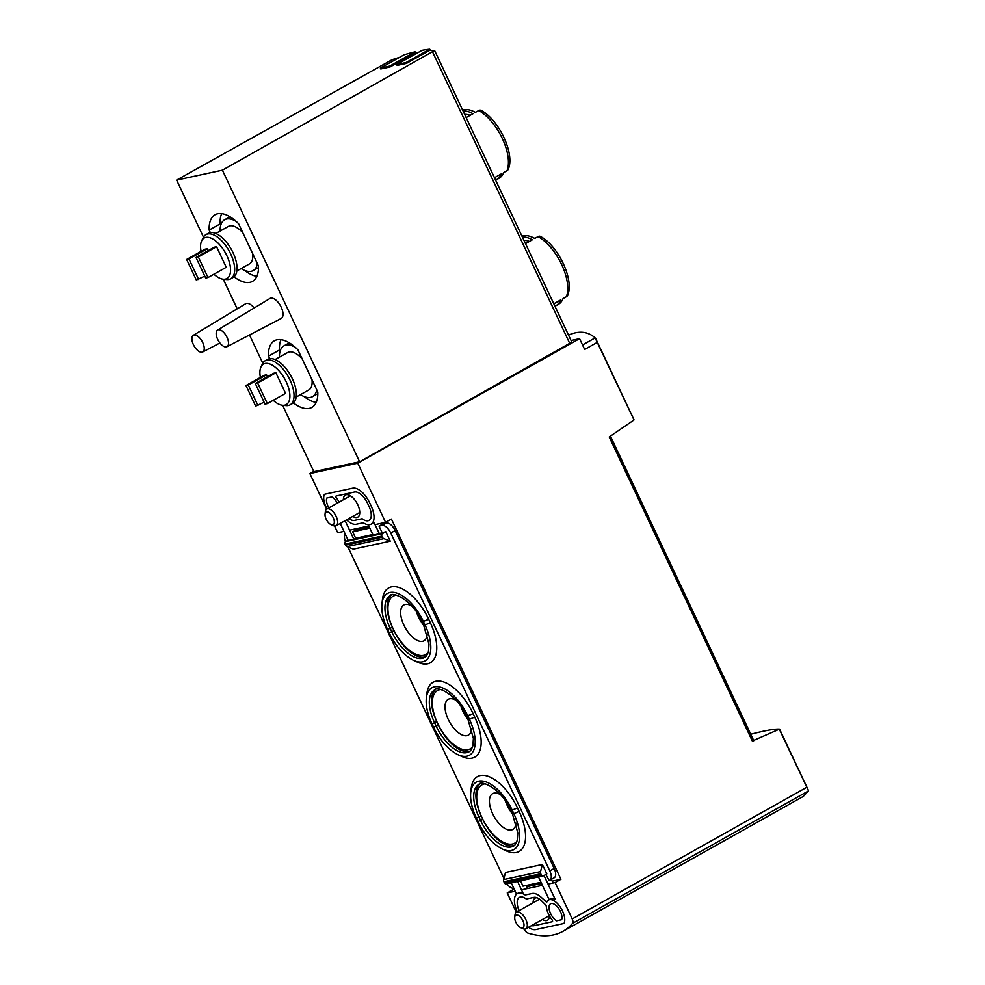 <?xml version="1.0" encoding="UTF-8"?>
<svg xmlns="http://www.w3.org/2000/svg" width="985" height="985" viewBox="0 0 985 985"><rect width="100%" height="100%" fill="white"/><g stroke="black" fill="none" stroke-linecap="round" stroke-linejoin="round"><path stroke-width="1.48" d="M753.648 740.412L779.492 729.122C774.653 728.814 765.062 730.525 750.742 734.244M548.017 884.087L555.097 882.56L572.211 918.943A4.777 2.315 60.7 0 1 572.531 923.351A143.367 69.27 60.7 0 1 562.977 931.293L803.329 796.397L808.353 791.004L808.205 789.958L779.591 729.146M633.847 419.598L595.137 337.892C587.91 331.428 579.032 330.48 568.517 335.085M430.334 50.469L429.755 49.25L406.066 62.547L396.721 64.579L397.127 65.429L406.46 63.409L429.423 50.518A143.367 18.432 154.8 0 1 434.533 50.555L222.401 170.171L176.635 180.083L392.005 59.765A143.367 18.432 154.8 0 1 399.553 57.352M415.621 52.907L415.116 51.836L389.715 66.093L380.37 68.113L380.776 68.975L390.122 66.943L414.796 53.104A143.367 18.432 154.8 0 1 418.785 52.193M562.977 931.293A143.367 69.27 60.7 0 1 527.837 933.029A4.777 2.315 60.7 0 1 524.34 929.311L524.229 929.077M633.847 420.066L609.222 436.958L752.491 741.409L754.682 740.178M571.078 340.514L579.586 338.668L584.659 349.453L597.279 342.374M579.586 338.668L357.74 463.172L385.591 522.358L375.113 524.623M555.097 882.56L560.933 879.285L391.427 519.07L385.591 522.358M808.365 790.487L779.394 729.38M516.3 912.233L507.213 892.927L515.192 891.203M512.36 888.174L513.062 889.652L507.213 892.927M343.962 531.371L337.72 532.725L334.555 525.99M326.626 509.146L309.869 473.551L357.74 463.172M313.71 471.396L309.869 473.551M537.133 897.766A12.67 6.119 -119.3 0 0 535.902 897.815A12.67 6.119 -119.3 0 0 535.04 898.135A12.67 6.119 -119.3 0 0 533.07 902.814M542.415 919.485A12.67 6.119 -119.3 0 0 547.438 920.224A12.67 6.119 -119.3 0 0 549.421 915.865M521.496 889.837L542.415 885.306M352.741 516.399A12.67 6.119 -119.3 0 0 357.764 517.137A12.67 6.119 -119.3 0 0 357.346 503.926A12.67 6.119 -119.3 0 0 346.215 494.729A12.67 6.119 -119.3 0 0 345.366 495.049A12.67 6.119 -119.3 0 0 343.383 499.727M368.809 525.99L349.564 530.164M571.743 342.152L359.611 461.768L313.846 471.68L282.609 405.291M478.735 110.505A3.829 2.623 -60.6 0 1 481.074 110.345C498.915 119.702 515.192 153.931 508.26 169.285A3.829 3.115 -158.6 0 1 507.041 170.664A38.711 18.703 -119.3 0 0 478.735 110.505L475.398 112.364A38.711 18.703 -119.3 0 0 473.305 111.293A38.711 18.703 -119.3 0 0 463.75 109.766A38.711 18.703 -119.3 0 0 462.642 110.074M494.581 177.953A38.711 18.703 -119.3 0 0 494.729 177.571L501.303 173.877A38.711 18.703 60.7 0 1 496.637 179.602L499.038 178.26A38.711 18.703 -119.3 0 0 503.704 172.535L507.041 170.664M463.024 110.899A38.711 18.703 60.7 0 1 472.997 113.718L466.422 117.412A38.711 18.703 -119.3 0 0 465.979 117.153M496.637 179.602A38.711 18.703 60.7 0 1 495.59 180.107M538.056 236.572A3.829 2.623 -60.6 0 1 540.396 236.412C558.236 245.77 574.514 279.999 567.594 295.365A3.829 3.115 -158.6 0 1 566.363 296.731A38.711 18.703 -119.3 0 0 538.056 236.572L534.72 238.444A38.711 18.703 -119.3 0 0 532.626 237.373A38.711 18.703 -119.3 0 0 523.072 235.834A38.711 18.703 -119.3 0 0 521.964 236.141M553.902 304.02A38.711 18.703 -119.3 0 0 554.062 303.639L560.625 299.957A38.711 18.703 60.7 0 1 555.959 305.682L558.372 304.328A38.711 18.703 -119.3 0 0 563.038 298.603L566.363 296.731M522.346 236.966A38.711 18.703 60.7 0 1 532.319 239.798L525.744 243.48A38.711 18.703 -119.3 0 0 525.3 243.233M555.959 305.682A38.711 18.703 60.7 0 1 554.924 306.175M208.13 250.646L207.232 248.737L204.892 249.242L186.645 259.474L196.335 280.06L204.781 276.132M213.905 274.224A23.234 11.229 -119.3 0 0 223.238 279.223A23.234 11.229 -119.3 0 0 227.744 257.664A23.234 11.229 -119.3 0 0 205.767 237.422A23.234 11.229 -119.3 0 0 201.679 240.82A23.234 11.229 -119.3 0 0 201.075 251.384M216.565 246.706L214.237 247.223L195.99 257.454L205.68 278.041L208.007 277.536L226.254 267.292L216.565 246.706L198.33 256.95L195.99 257.454M267.452 376.713L266.553 374.805L264.214 375.31L245.979 385.554L255.657 406.128L264.103 402.2M273.227 400.304A23.234 11.229 -119.3 0 0 282.56 405.291A23.234 11.229 -119.3 0 0 287.078 383.731A23.234 11.229 -119.3 0 0 265.088 363.49A23.234 11.229 -119.3 0 0 261 366.888A23.234 11.229 -119.3 0 0 260.409 377.452M275.899 372.786L273.559 373.29L255.312 383.522L265.002 404.109L267.341 403.604L285.576 393.36L275.899 372.786L257.651 383.017L255.312 383.522M226.969 346.695L281.168 318.475A11.475 5.541 -119.3 0 0 280.897 306.544A11.475 5.541 -119.3 0 0 270.776 298.147A11.475 5.541 -119.3 0 0 269.939 298.48L217.611 330.037A9.554 4.617 -119.3 0 0 217.685 339.345A9.554 4.617 -119.3 0 0 226.969 346.695A9.554 4.617 -119.3 0 0 226.747 336.759A9.554 4.617 -119.3 0 0 218.313 329.753A9.554 4.617 -119.3 0 0 217.611 330.037M254.167 307.985A11.475 5.541 -119.3 0 0 246.496 303.405A11.475 5.541 -119.3 0 0 245.647 303.737L193.331 335.294A9.554 4.617 -119.3 0 0 193.392 344.602A9.554 4.617 -119.3 0 0 202.688 351.965A9.554 4.617 -119.3 0 0 202.467 342.017A9.554 4.617 -119.3 0 0 194.033 335.011A9.554 4.617 -119.3 0 0 193.331 335.294M359.611 461.768L222.401 170.171M176.635 180.083L203.476 237.151M223.275 279.223L237.213 308.822M249.513 334.962L262.81 363.219M269.668 358.675L268.486 356.139A38.23 18.469 -119.3 0 1 274.433 340.761A38.23 18.469 -119.3 0 1 297.901 349.773L317.798 392.055A38.23 18.469 -119.3 0 1 311.851 407.433A38.23 18.469 -119.3 0 1 293.37 402.877M210.347 232.608L209.152 230.071A38.23 18.469 -119.3 0 1 215.112 214.693A38.23 18.469 -119.3 0 1 238.579 223.694L258.476 265.987A38.23 18.469 -119.3 0 1 252.529 281.365A38.23 18.469 -119.3 0 1 234.048 276.81M280.06 351.349L279.432 349.995A38.23 18.469 60.7 0 1 281.021 339.677M279.432 349.995L268.486 356.139M316.21 402.385A38.23 18.469 60.7 0 1 304.057 396.536M220.738 225.269L220.098 223.927A38.23 18.469 60.7 0 1 221.687 213.597M220.098 223.927L209.152 230.071M256.888 276.317A38.23 18.469 60.7 0 1 244.736 270.456M295.586 347.545A29.156 14.085 -119.3 0 0 285.945 345.07A29.156 14.085 -119.3 0 0 283.988 345.809A29.156 14.085 -119.3 0 0 279.432 357.136M300.487 394.64A29.156 14.085 -119.3 0 0 312.516 396.66A29.156 14.085 -119.3 0 0 316.751 389.814M302.21 358.922A21.51 10.392 -119.3 0 0 289.171 351.94A21.51 10.392 -119.3 0 0 287.731 352.482L275.123 359.55M296.165 397.066L308.773 389.986A21.51 10.392 -119.3 0 0 311.999 379.717M282.56 405.291L286.019 405.623A25.327 12.239 -119.3 0 0 290.07 404.872L292.41 403.554A25.327 12.239 -119.3 0 0 291.56 377.12A25.327 12.239 -119.3 0 0 269.311 358.749A25.327 12.239 -119.3 0 0 267.612 359.39L265.273 360.695A25.327 12.239 -119.3 0 0 262.527 363.76L261 366.888M290.07 404.872A25.327 12.239 -119.3 0 0 289.233 378.437A25.327 12.239 -119.3 0 0 266.972 360.054A25.327 12.239 -119.3 0 0 265.273 360.695M236.252 221.477A29.156 14.085 -119.3 0 0 226.612 219.002A29.156 14.085 -119.3 0 0 224.654 219.741A29.156 14.085 -119.3 0 0 220.111 231.056M241.153 268.573A29.156 14.085 -119.3 0 0 253.194 270.579A29.156 14.085 -119.3 0 0 257.417 263.734M242.889 232.842A21.51 10.392 -119.3 0 0 229.85 225.861A21.51 10.392 -119.3 0 0 228.397 226.402L215.801 233.482M236.843 270.986L249.451 263.918A21.51 10.392 -119.3 0 0 252.677 253.637M223.238 279.223L226.698 279.555A25.327 12.239 -119.3 0 0 230.749 278.792L233.076 277.487A25.327 12.239 -119.3 0 0 232.238 251.052A25.327 12.239 -119.3 0 0 209.99 232.669A25.327 12.239 -119.3 0 0 208.291 233.31L205.951 234.627A25.327 12.239 -119.3 0 0 203.193 237.68L201.679 240.82M230.749 278.792A25.327 12.239 -119.3 0 0 229.899 252.369A25.327 12.239 -119.3 0 0 207.65 233.987A25.327 12.239 -119.3 0 0 205.951 234.627M257.996 405.623L248.306 385.049L266.553 374.805M248.306 385.049L245.979 385.554M267.341 403.604L257.651 383.017M198.675 279.555L188.985 258.969L207.232 248.737M188.985 258.969L186.645 259.474M208.007 277.536L198.33 256.95M529.45 241.399A34.881 16.856 -119.3 0 0 523.971 240.414M470.128 115.331A34.881 16.856 -119.3 0 0 464.649 114.334M390.122 66.943L389.715 66.093M380.37 68.113L404.072 54.815A144.327 18.555 154.8 0 1 415.116 51.836M406.46 63.409L406.066 62.547M396.721 64.579L422.122 50.321A144.327 18.555 154.8 0 1 429.755 49.25M633.971 419.696L595.679 338.508M513.062 889.652L514.33 889.381M526.495 886.746L541.553 883.483M552.179 881.181L560.933 879.285M610.503 436.232L753.685 740.498L752.491 741.409M417.209 613.236A20.069 9.702 -119.3 0 0 423.119 624.145M461.608 707.575A20.069 9.702 -119.3 0 0 467.518 718.484M505.994 801.913A20.069 9.702 -119.3 0 0 511.904 812.822M330.935 524.574L333.139 525.571A9.554 4.617 -119.3 0 0 335.503 525.953A9.554 4.617 -119.3 0 0 336.144 525.719A9.554 4.617 -119.3 0 0 335.491 515.118A9.554 4.617 -119.3 0 0 326.786 509.048A9.554 4.617 -119.3 0 0 325.346 511.671L325.05 514.084A7.215 3.484 -119.3 0 0 330.935 524.574A7.215 3.484 -119.3 0 0 332.721 524.857A7.215 3.484 -119.3 0 0 331.871 515.352A7.215 3.484 -119.3 0 0 325.05 514.084M520.622 927.648L522.826 928.658A9.554 4.617 -119.3 0 0 525.177 929.04A9.554 4.617 -119.3 0 0 525.818 928.793A9.554 4.617 -119.3 0 0 525.165 918.205A9.554 4.617 -119.3 0 0 516.46 912.135A9.554 4.617 -119.3 0 0 515.02 914.757L514.736 917.17A7.215 3.484 -119.3 0 0 520.622 927.648A7.215 3.484 -119.3 0 0 522.395 927.944A7.215 3.484 -119.3 0 0 521.558 918.439A7.215 3.484 -119.3 0 0 514.736 917.17M345.107 520.683L353.849 539.275L355.671 538.253L352.655 531.826L355.203 530.386L354.588 529.068M340.219 523.429L348.247 540.494L353.849 539.275M368.205 524.71L373.204 535.335L385.8 531.728L382.512 533.574A1.908 1.65 77.8 0 0 381.86 536.099L382.377 537.194A2.869 2.487 77.8 0 0 383.879 538.647L390.245 541.171L385.8 531.728M327.069 508.888A14.332 6.932 60.7 0 1 324.114 495.086A4.777 2.315 60.7 0 1 324.718 494.298A4.777 2.315 60.7 0 1 325.038 494.175L352.716 488.178A18.641 9 60.7 0 1 369.695 502.929L371.111 505.921A18.641 9 60.7 0 1 371.123 524.155L372.219 523.54A18.641 9 -119.3 0 0 373.783 522.075L379.508 533.968M352.655 531.826L369.806 528.108M372.835 534.535L355.671 538.253M380.973 523.355L381.589 524.673L379.04 526.101L382.069 525.448A9.554 4.617 60.7 0 1 390.774 533.008L549.79 870.912A9.554 4.617 60.7 0 1 549.79 880.258A9.554 4.617 60.7 0 1 549.15 880.504L545.813 874.495M354.932 529.819L369.153 526.741M381.318 524.106L386.452 522.986A9.554 4.617 60.7 0 1 395.157 530.558L390.774 533.008M348.099 540.174L345.624 541.565A1.908 1.65 77.8 0 0 344.972 544.102L345.476 545.185A2.869 2.487 77.8 0 0 346.979 546.65L353.344 549.162L390.245 541.171M538.475 876.933L549.162 899.637M543.979 875.517L555.232 899.416A14.332 6.932 -119.3 0 0 550.295 898.997L548.473 900.019A14.332 6.932 60.7 0 1 559.985 906.668A14.332 6.932 60.7 0 1 564.319 922.662A4.777 2.315 60.7 0 1 563.715 923.45A4.777 2.315 60.7 0 1 563.395 923.561L535.717 929.569A18.641 9 60.7 0 1 528.514 927.291M553.041 883.003L551.341 879.396M517.556 881.464L522.838 892.705A18.641 9 60.7 0 0 518.405 892.976L517.31 893.58A18.641 9 60.7 0 1 525.177 894.983L532.122 893.481A18.641 9 60.7 0 1 542.045 898.074L546.737 902.162A14.332 6.932 60.7 0 1 548.473 900.019M527.357 888.568L525.928 885.54M520.486 880.824L522.998 886.168L540.987 882.277M471.273 787.889A40.939 19.774 60.7 0 1 489.865 776.993A40.939 19.774 60.7 0 1 517.507 807.971L510.87 810.606L512.483 814.041L513.838 813.659L512.225 810.224A36.716 17.742 60.7 0 0 487.427 782.447A36.716 17.742 60.7 0 0 470.756 792.211C469.993 799.783 471.84 808.402 476.309 818.092L476.346 818.006A36.716 17.742 60.7 0 1 470.756 792.211L471.273 787.889M512.483 814.041L517.79 832.805L517.285 840.07C515.955 843.862 514.626 845.881 513.296 846.14A33.453 16.166 -119.3 0 1 480.581 820.505L477.922 821.527C484.571 834.984 492.709 844.157 502.338 849.033L506.302 850.855A40.939 19.774 60.7 0 0 519.12 811.406L517.507 807.971M426.887 693.551A40.939 19.774 60.7 0 1 445.466 682.654A40.939 19.774 60.7 0 1 473.108 713.633L466.471 716.267L468.084 719.703L469.451 719.321L467.826 715.886A36.716 17.742 60.7 0 0 443.041 688.109A36.716 17.742 60.7 0 0 426.37 697.872C425.594 705.445 427.441 714.063 431.91 723.753L431.947 723.667A36.716 17.742 60.7 0 1 426.37 697.872L426.887 693.551M468.084 719.703L473.391 738.467L472.898 745.731C471.569 749.523 470.239 751.543 468.909 751.801A33.453 16.166 -119.3 0 1 436.195 726.167L433.523 727.189C440.172 740.646 448.323 749.819 457.951 754.695L461.916 756.517A40.939 19.774 60.7 0 0 474.733 717.068L473.108 713.633M382.488 599.2A40.939 19.774 60.7 0 1 401.08 588.316A40.939 19.774 60.7 0 1 428.721 619.294L422.085 621.929L423.698 625.364L425.052 624.982L423.439 621.547A36.716 17.742 60.7 0 0 398.642 593.77A36.716 17.742 60.7 0 0 381.971 603.534C381.207 611.106 383.054 619.725 387.524 629.415L387.561 629.329A36.716 17.742 60.7 0 1 381.971 603.534L382.488 599.2M423.698 625.364L429.004 644.128L428.5 651.393C427.17 655.185 425.84 657.204 424.51 657.463A33.453 16.166 -119.3 0 1 391.796 631.828L389.137 632.85C395.785 646.308 403.924 655.481 413.565 660.356L417.517 662.166A40.939 19.774 60.7 0 0 430.334 622.729L428.721 619.294M379.04 526.101L382.069 532.54M345.476 541.652A9.554 4.617 60.7 0 1 345.206 534.03M347.976 547.044L503.938 878.485M513.764 888.174L513.653 888.199A9.554 4.617 60.7 0 1 506.819 883.791M542.378 864.473L505.49 872.476L503.655 879.593A2.869 2.487 77.8 0 0 503.864 881.772L504.382 882.855A1.908 1.65 77.8 0 0 506.241 883.914L543.141 875.911A1.908 1.65 77.8 0 0 543.535 875.763L546.823 873.917L542.378 864.473L540.543 871.602A2.869 2.487 77.8 0 0 540.765 873.781L541.27 874.865A1.908 1.65 77.8 0 0 543.141 875.911M549.79 880.258L554.173 877.807A9.554 4.617 60.7 0 0 554.161 868.462L395.157 530.558M396.426 595.174A33.453 16.166 -119.3 0 0 393.175 628.886L392.375 627.174A33.453 16.166 60.7 0 1 391.254 595.199M392.375 627.174L390.183 628.405L391.796 631.828L393.988 630.597L393.175 628.886A33.453 16.166 -119.3 0 0 428.13 652.649M393.988 630.597A33.453 16.166 -119.3 0 0 425.495 656.786M485.211 783.851A33.453 16.166 -119.3 0 0 481.96 817.562L481.16 815.851A33.453 16.166 60.7 0 1 480.04 783.875M481.16 815.851L478.969 817.082L480.581 820.505L482.773 819.286L481.96 817.562A33.453 16.166 -119.3 0 0 516.916 841.338M482.773 819.286A33.453 16.166 -119.3 0 0 514.281 845.462M440.824 689.512A33.453 16.166 -119.3 0 0 437.574 723.224L436.761 721.512A33.453 16.166 60.7 0 1 435.641 689.537M436.761 721.512L434.57 722.744L436.195 726.167L438.374 724.948L437.574 723.224A33.453 16.166 -119.3 0 0 472.529 746.999M438.374 724.948A33.453 16.166 -119.3 0 0 469.894 751.124M461.079 706.787A20.55 9.924 -119.3 0 0 462.851 711.207A20.55 9.924 -119.3 0 0 467.973 719.469M456.129 700.36A20.55 9.924 -119.3 0 0 448.237 699.313A20.55 9.924 -119.3 0 0 448.249 719.407A20.55 9.924 -119.3 0 0 468.355 735.142A20.55 9.924 -119.3 0 0 471.532 728.666M505.477 801.125A20.55 9.924 -119.3 0 0 507.238 805.558A20.55 9.924 -119.3 0 0 512.372 813.807M500.528 794.698A20.55 9.924 -119.3 0 0 492.635 793.651A20.55 9.924 -119.3 0 0 492.648 813.745A20.55 9.924 -119.3 0 0 512.742 829.481A20.55 9.924 -119.3 0 0 515.931 823.004M416.692 612.448A20.55 9.924 -119.3 0 0 418.453 616.869A20.55 9.924 -119.3 0 0 423.587 625.13M411.742 606.021A20.55 9.924 -119.3 0 0 403.85 604.975A20.55 9.924 -119.3 0 0 403.862 625.069A20.55 9.924 -119.3 0 0 423.956 640.804A20.55 9.924 -119.3 0 0 427.145 634.328M511.252 882.831L516.559 894.121M517.26 911.679A18.641 9 60.7 0 1 517.31 893.58M561.647 919.695L556.599 920.79A10.035 4.851 60.7 0 1 549.852 911.802A10.035 4.851 60.7 0 1 550.578 903.774A10.035 4.851 60.7 0 1 558.68 908.478A10.035 4.851 60.7 0 1 561.647 919.695M519.107 910.645A14.332 6.932 60.7 0 1 519.415 897.335A14.332 6.932 60.7 0 1 526.285 898.997L533.932 897.347A14.332 6.932 60.7 0 1 541.565 900.881L545.505 904.759A1.428 0.69 60.7 0 1 546.269 906.311A14.332 6.932 60.7 0 0 551.994 919.719A1.428 0.69 60.7 0 1 552.351 921.689A1.428 0.69 60.7 0 1 552.253 921.726L533.895 925.703A14.332 6.932 60.7 0 1 531.555 925.58M371.123 524.155A18.641 9 60.7 0 1 363.256 522.752L356.311 524.254A18.641 9 60.7 0 1 346.585 519.846M339.148 502.104A14.332 6.932 60.7 0 0 336.427 498.016A1.428 0.69 60.7 0 1 336.082 496.046A1.428 0.69 60.7 0 1 336.18 496.009L354.538 492.032A14.332 6.932 60.7 0 1 367.59 503.384L369.006 506.376A14.332 6.932 60.7 0 1 369.018 520.4A14.332 6.932 60.7 0 1 362.148 518.738L354.502 520.388A14.332 6.932 60.7 0 1 348.862 518.578M328.879 507.866A10.035 4.851 60.7 0 1 326.786 498.041L331.834 496.945A10.035 4.851 60.7 0 1 337.326 503.126M808.353 791.004L572.531 923.351M806.678 787.347L572.211 918.943M569.896 343.753L432.674 52.156M595.137 337.892L582.541 344.959M386.452 522.986L382.069 525.448M382.512 533.574L345.624 541.565M466.471 716.267C457.754 694.917 436.417 685.067 434.545 690.029A33.453 16.166 60.7 0 0 434.57 722.744L431.91 723.753L433.56 727.09M457.951 754.695A36.716 17.742 -119.3 0 0 469.451 719.321L474.733 717.068M510.87 810.606C502.153 789.256 480.803 779.406 478.944 784.368A33.453 16.166 60.7 0 0 478.969 817.082L476.309 818.092L477.959 821.428M502.338 849.033A36.716 17.742 -119.3 0 0 513.838 813.659L519.12 811.406M422.085 621.929C413.368 600.579 392.018 590.729 390.159 595.691A33.453 16.166 60.7 0 0 390.183 628.405L387.524 629.415L389.173 632.752M413.565 660.356A36.716 17.742 -119.3 0 0 425.052 624.982L430.334 622.729M554.161 868.462L549.79 870.912M540.543 871.602L503.655 879.593M540.765 873.781L503.864 881.772M541.27 874.865L504.382 882.855M381.86 536.099L344.972 544.102M382.377 537.194L345.476 545.185M383.879 538.647L346.979 546.65M571.879 342.226L434.668 50.629M289.295 342.829L283.988 345.809M317.835 393.668L312.516 396.66M229.973 216.762L224.654 219.741M258.513 267.6L253.194 270.579M202.688 351.965L219.914 342.989M534.83 238.382L532.626 237.373M475.509 112.302L473.305 111.293M350.389 495.8L326.786 509.048M359.747 512.471L336.144 525.719M539.571 899.157L516.46 912.135M549.285 915.631L525.818 928.793"/></g></svg>
